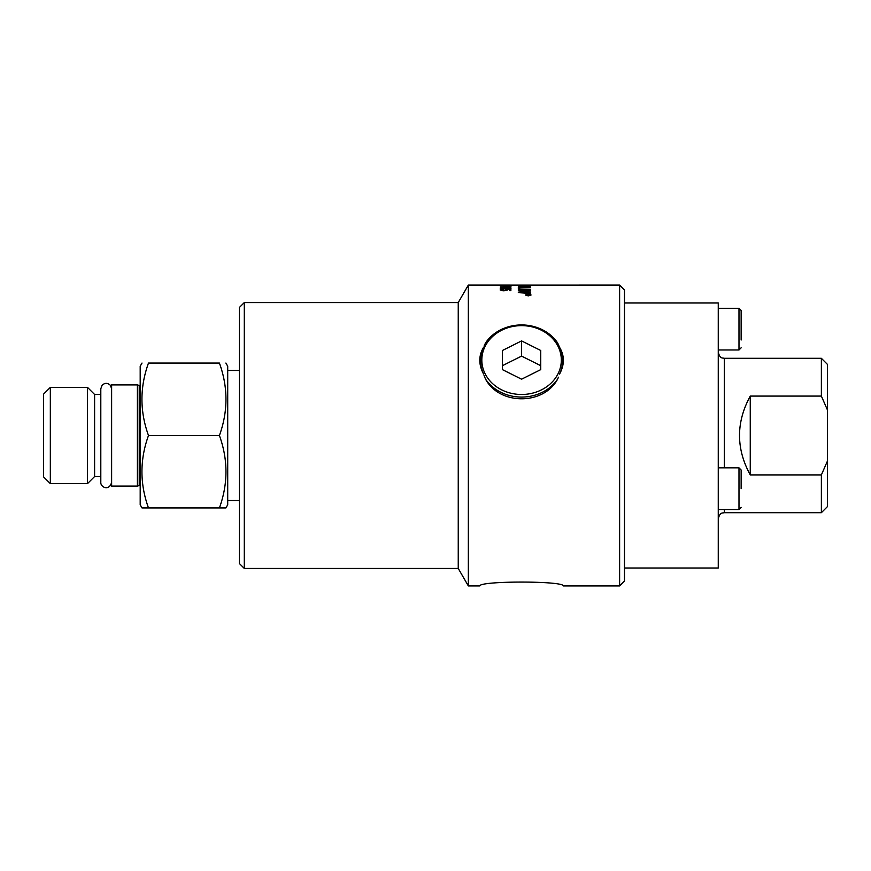 <?xml version="1.0" encoding="UTF-8"?>
<svg xmlns="http://www.w3.org/2000/svg" width="871" height="871" viewBox="0 0 871 871"><rect width="100%" height="100%" fill="white"/><g stroke="black" fill="none" stroke-linecap="round" stroke-linejoin="round"><path stroke-width="1.31" d="M529.318 294.67L528.425 294.877L529.318 294.67M529.318 294.855L528.425 294.877M526.77 295.313L528.022 294.91L526.77 294.648L529.71 294.648M526.77 295.53L528.022 294.768M526.77 294.67L529.71 294.507L526.77 295.389M525.997 294.931L528.283 295.9L530.559 294.931L528.283 294.126L525.997 294.931L528.283 295.759L530.559 294.931M525.54 295.073L528.283 294.115L531.016 295.073M528.283 293.973L531.016 294.931L528.283 295.922L525.54 294.931L528.283 294.115M518.321 289.03A3602.815 3430.847 42 0 1 530.472 289.618M518.321 289.248L518.321 288.878A3599.484 3427.527 42 0 1 530.472 289.466L530.472 289.869A3599.484 3418.533 -139.2 0 0 518.321 289.248M529.089 286.004L525.278 286.211L527.488 286.679L529.089 286.004M525.278 286.363L529.089 286.33M523.896 285.884L519.693 286.102L522.154 286.613L523.896 285.884M519.769 286.45L523.896 286.254M518.321 285.775A3602.815 3511.284 65.8 0 1 519.693 285.797M520.172 285.808A3602.815 3511.284 65.8 0 1 530.472 286.015M518.321 286.254L518.321 285.623A3599.484 3507.887 65.8 0 1 530.472 285.862L530.385 286.515L527.586 286.907L518.321 286.254M508.381 285.089L619.619 285.067L619.619 585.933L563.374 585.933C563.526 580.783 479.638 580.783 479.779 585.933L468.337 585.933L458.244 568.447L244.305 568.447L244.305 302.553L239.438 307.409L239.438 563.591L244.305 568.447M507.673 286.428L511.048 286.853L500.379 286.82L511.048 286.82M500.379 286.799L508.697 286.635M511.048 285.394L500.379 285.394L511.048 285.34M511.048 285.078L508.326 285.067M503.569 285.786L504.886 285.786M503.569 286.026L504.886 285.634L503.569 286.026M506.127 288.029L501.271 288.04L506.127 288.029L503.743 288.453M503.743 288.606L501.271 288.04M500.194 288.192L505.354 287.506L511.048 288.225M508.294 288.573L509.633 287.844L505.855 287.593L507.27 288.236M505.855 287.593L507.27 288.083L503.83 288.747L500.194 288.051L505.354 287.365L511.048 288.072L508.403 288.704L509.981 288.061M500.194 289.999L503.231 289.357M505.322 289.379L505.409 289.085A4387.281 4192.929 39 0 1 510.874 289.324L510.874 290.664L509.622 290.664L509.622 289.575L506.77 289.433L507.434 290.076M505.409 289.237A4391.408 4197.022 39 0 1 510.874 289.477M503.166 289.183L501.271 289.999L503.874 290.576L506.291 289.989L505.409 289.085M506.77 289.433L507.434 289.934L503.993 290.805L501.489 290.576L500.194 289.847L503.166 289.03M501.271 289.847L503.874 290.424L506.291 289.847M518.43 285.274L519.454 285.242M519.454 285.187L523.787 285.383A3589.587 3505.22 71.8 0 1 530.472 285.481L530.472 285.612A3591.242 3504.131 -110.8 0 0 523.34 285.492L519.552 285.372M530.472 285.155A3612.875 3535.541 -97.4 0 0 523.003 285.111L523.841 285.078A3624.068 3547.539 85.3 0 1 530.472 285.111M518.321 287.169A3602.815 3476.39 51.1 0 1 530.472 287.593M518.321 288.486L518.321 287.016A3599.484 3473.025 51.1 0 1 530.472 287.441L530.472 287.735A3596.141 3462.541 -130.8 0 0 519.693 287.332L519.693 288.541L518.321 288.486M518.321 292.275A1005.853 886.82 -55 0 1 525.344 291.415L528.839 291.045L525.725 290.762A3644.21 3438.24 -142.2 0 0 518.321 290.348L518.321 289.934A3599.484 3401.843 38.7 0 1 530.472 290.598L530.472 291.077A930.892 816.769 123.1 0 0 525.91 291.643L520.161 292.297L523.34 292.471A3634.389 3377.956 33.5 0 1 530.472 292.928L530.472 293.451A3650.383 3385.109 -147.2 0 0 518.321 292.634L518.321 292.133A1005.134 886.057 -55 0 1 525.344 291.273L528.839 290.903M520.161 292.297L523.34 292.612A3637.753 3381.233 33.4 0 1 530.472 293.081M518.321 290.087A3602.815 3405.131 38.7 0 1 530.472 290.751M244.305 302.553L458.244 302.553L468.337 285.067L468.337 585.933M479.779 585.933C479.638 580.783 563.526 580.783 563.374 585.933M558.442 377.187L557.69 378.983C543.809 405.385 499.344 405.385 485.474 378.983L484.047 375.39M484.036 346.146L485.474 343.032A41.645 36.07 0 0 1 521.577 324.937A41.645 36.07 0 0 1 557.69 343.032L559.563 347.311A41.002 35.515 180 0 1 559.563 374.062C564.637 364.611 564.637 355.706 559.563 347.311M483.59 347.311C478.527 355.706 478.527 364.611 483.59 374.062A41.002 35.515 180 0 1 483.59 347.311M741.145 340.017L741.145 310.457L738.989 308.29L738.989 349.979L741.145 347.812M718.259 349.979L738.989 349.979M458.244 302.553L458.244 568.447M619.619 585.933L624.474 581.066L624.474 289.934L619.619 285.067M624.474 302.999L718.259 302.999L718.259 568.001L624.474 568.001M821.375 512.692L827.45 506.606L827.45 461.031L821.375 474.913L821.375 512.692L724.334 512.692L724.334 509.524M821.375 358.308L821.375 396.087L827.45 409.969L827.45 364.394L821.375 358.308L724.334 358.308C722.505 357.709 720.056 359.157 718.259 352.232M827.45 409.969L827.45 461.031M821.375 474.913L750.258 474.913C735.951 448.641 735.951 422.359 750.258 396.087L821.375 396.087M750.258 474.913L750.258 396.087M239.438 500.531L227.712 500.531M225.883 363.055L227.712 366.212L227.712 504.788L225.883 507.945L219.416 507.945C228.137 483.797 228.137 459.648 219.416 435.5C228.137 411.352 228.137 387.203 219.416 363.055C228.137 363.055 228.137 363.055 219.416 363.055C228.137 363.055 228.137 363.055 219.416 363.055L148.484 363.055C139.763 363.055 139.763 363.055 148.484 363.055C139.763 363.055 139.763 363.055 148.484 363.055C139.763 387.203 139.763 411.352 148.484 435.5L219.416 435.5M148.484 435.5C139.763 459.648 139.763 483.797 148.484 507.945L142.017 507.945L140.187 504.788L140.187 366.212L142.017 363.055M137.411 486.094L111.619 486.094L111.619 384.906L137.411 384.906L137.411 486.094L139.229 485.539L139.229 385.461L140.187 385.352M100.807 476.524L94.601 476.524L94.601 394.476L100.807 394.476M94.601 394.476L87.492 387.366L87.492 483.634L94.601 476.524M87.492 483.634L50.333 483.634L43.55 476.851L43.55 394.149L50.333 387.366L50.333 483.634M148.484 507.945L219.416 507.945M521.577 394.487A39.75 34.426 0 0 0 561.327 360.061A39.75 34.426 0 0 0 521.577 325.634A39.75 34.426 0 0 0 481.826 360.061A39.75 34.426 0 0 0 521.577 394.487M521.577 340.909L540.728 350.48L540.728 369.631L521.577 379.201L502.436 369.631L502.436 350.48L521.577 340.909L521.577 356.108L540.728 365.678L540.728 369.631M502.436 369.631L502.436 365.678L521.577 356.108M485.474 378.983A41.645 36.07 0 0 0 521.577 397.078A41.645 36.07 0 0 0 557.69 378.983M741.145 488.685L741.145 470.002L738.989 467.836L738.989 509.524L741.145 507.358M718.259 509.524L738.989 509.524M724.334 467.836L724.334 358.308M111.619 388.76L110.443 385.396C107.699 382.739 104.912 382.696 102.081 385.265L100.807 388.76L100.807 482.24C100.296 487.129 109.289 491.614 111.619 482.24M468.337 285.067L508.501 285.067M738.989 308.29L718.259 308.29M724.334 512.692C722.505 513.291 720.056 511.843 718.259 518.768M227.712 370.469L239.438 370.469M50.333 387.366L87.492 387.366M139.229 485.539L140.187 485.648M139.229 385.461L137.411 384.906M738.989 467.836L718.259 467.836"/></g></svg>

